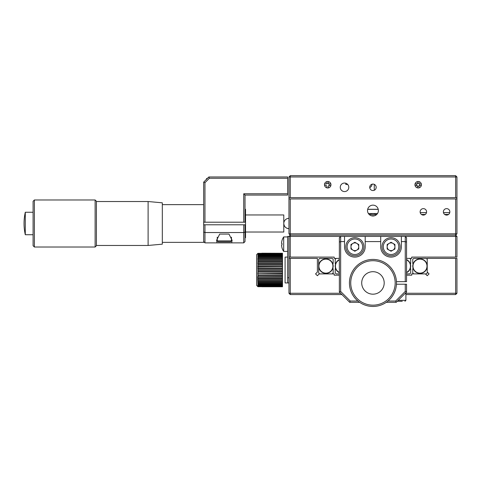 <?xml version="1.0" encoding="UTF-8"?>
<svg xmlns="http://www.w3.org/2000/svg" width="481" height="481" viewBox="0 0 481 481"><rect width="100%" height="100%" fill="white"/><g stroke="black" fill="none" stroke-linecap="round" stroke-linejoin="round"><path stroke-width="0.72" d="M348.791 187.313A4.263 4.263 0 0 0 344.522 183.045A4.263 4.263 0 0 0 340.259 187.313A4.263 4.263 0 0 0 344.522 191.576A4.263 4.263 0 0 0 348.791 187.313M421.416 184.728A3.229 3.229 0 0 0 418.181 181.493A3.229 3.229 0 0 0 414.953 184.728A3.229 3.229 0 0 0 418.181 187.957A3.229 3.229 0 0 0 421.416 184.728M330.958 184.728A3.229 3.229 0 0 0 327.723 181.493A3.229 3.229 0 0 0 324.495 184.728A3.229 3.229 0 0 0 327.723 187.957A3.229 3.229 0 0 0 330.958 184.728M376.184 187.313A3.229 3.229 0 0 0 372.955 184.079A3.229 3.229 0 0 0 369.727 187.313A3.229 3.229 0 0 0 372.955 190.542A3.229 3.229 0 0 0 376.184 187.313M347.703 184.47L345.815 184.47L345.815 183.249M288.961 197.649L288.961 176.972L290.253 176.972L290.253 175.679L455.657 175.679L456.95 176.972L456.95 197.649L455.657 197.649L455.657 176.972L290.253 176.972L290.253 197.649L288.961 197.649L288.961 198.942L456.95 198.942L456.95 233.832L455.657 233.832L455.657 198.942M456.95 197.649L456.95 198.942M378.228 209.277L367.682 209.277M455.657 175.679L455.657 176.972L456.95 176.972M455.657 197.649L290.253 197.649M288.961 176.972L290.253 175.679M221.633 234.091L219.697 234.091L216.594 240.29L217.039 242.875L231.656 242.875L232.101 240.29L228.998 234.091L219.697 234.091M203.673 182.143L208.838 176.972L209.373 178.265L204.966 182.678L204.966 222.204L203.673 222.204L203.673 182.143L204.966 182.678M208.838 176.972L287.668 176.972L287.668 178.265L209.373 178.265M204.966 222.204L243.729 222.204L243.729 193.771L287.668 193.771L287.668 178.265M243.729 193.771L245.021 195.064L245.021 222.204L243.729 222.204M287.668 193.771L287.668 195.064L245.021 195.064M245.021 224.783L243.729 224.783L245.021 224.783L245.021 241.582L243.729 242.875L243.729 224.783L204.966 224.783L204.966 232.539L243.729 232.539L245.021 232.004M217.039 242.875L204.966 242.875L203.673 241.582L203.673 224.783L204.966 224.783M243.729 242.875L231.656 242.875M203.673 232.004L204.966 232.539L204.966 242.875M367.664 209.349L378.24 209.349M368.398 213.516L377.513 213.516L376.755 214.448L369.155 214.448L376.755 214.448L369.155 214.448L368.398 213.516M374.266 190.266L374.266 184.361M372.192 184.169L371.434 186.249L369.757 187.764M371.013 214.448L371.013 213.516M374.891 213.516L374.891 214.448M328.499 187.861L328.499 186.279L329.094 185.522A0.776 0.776 0 0 0 328.523 186.099L328.499 187.861M328.499 183.177L328.523 183.357A0.776 0.776 0 0 0 329.094 183.928L328.499 183.177L328.499 181.59M326.178 185.504L324.591 185.504L326.178 185.504L326.954 186.279L326.954 187.861L326.954 186.279M326.954 183.177L326.93 183.357A0.776 0.776 0 0 1 326.358 183.928L324.591 183.952L326.178 183.952L326.954 183.177L326.954 181.59M328.523 183.357L326.93 183.357M329.275 185.504L330.862 185.504M329.094 185.522L329.094 183.928M329.275 183.952L330.862 183.952M418.957 186.279L419.552 185.522A0.776 0.776 0 0 0 418.981 186.099L418.957 187.861M418.957 183.177L418.981 183.357A0.776 0.776 0 0 0 419.552 183.928L418.957 183.177L418.957 181.59M415.049 183.952L416.63 183.952L417.406 183.177L417.406 181.59M416.63 183.952L416.811 185.522L415.049 185.504M416.811 183.928A0.776 0.776 0 0 0 417.388 183.357L417.406 183.177M418.981 183.357L417.388 183.357M419.733 185.504L421.32 185.504M419.552 185.522L419.552 183.928M419.733 183.952L421.32 183.952M416.63 185.504L417.406 186.279L417.406 187.861M417.406 186.279L418.981 186.099M417.388 186.099A0.776 0.776 0 0 0 416.811 185.522M230.483 241.841L218.212 241.841L217.238 240.873L231.457 240.873L230.483 241.841M226.623 241.841L222.072 241.841M206.253 179.557A1.293 1.293 0 0 1 207.545 178.265M426.581 211.862A3.229 3.229 0 0 1 423.352 215.091A3.229 3.229 0 0 1 420.123 211.862A3.229 3.229 0 0 1 423.352 208.634A3.229 3.229 0 0 1 426.581 211.862M449.843 211.862A3.229 3.229 0 0 1 446.615 215.091A3.229 3.229 0 0 1 443.38 211.862A3.229 3.229 0 0 1 446.615 208.634A3.229 3.229 0 0 1 449.843 211.862M373.803 215.933L371.296 215.741C368.151 213.901 368.151 213.901 371.296 215.741L374.609 215.741C377.759 213.901 377.759 213.901 374.615 215.741L372.108 215.933M367.526 210.57A5.429 5.429 0 0 0 372.955 215.999A5.429 5.429 0 0 0 378.385 210.57A5.429 5.429 0 0 0 372.955 205.146A5.429 5.429 0 0 0 367.526 210.57M371.296 215.741L374.615 215.741M421.416 214.448L425.288 214.448M444.672 214.448L448.551 214.448M420.214 212.62L426.491 212.62M443.47 212.62L449.753 212.62M290.253 198.942L290.253 233.832L455.657 233.832L455.657 235.125L456.95 233.832M290.253 235.125L290.253 233.832L288.961 233.832L290.253 235.125L455.657 235.125L290.253 235.125L288.961 236.418L290.253 236.418L290.253 235.125M288.961 233.832L288.961 198.942M288.961 228.661C285.822 228.355 284.097 226.635 283.79 223.491A5.171 5.171 0 0 0 288.961 228.661M245.021 237.71L245.538 237.71L245.538 209.277L245.021 209.277M162.319 242.358L203.673 242.358L203.673 241.582M203.673 224.783L203.673 222.204M25.289 234.734L25.289 212.253A51.689 51.689 0 0 0 25.289 234.734L33.093 234.734M33.093 245.719L33.093 201.268L34.385 199.976L34.385 247.012L33.093 245.719M95.124 199.976L96.416 201.268L96.416 245.719L95.124 247.012L95.124 199.976L34.385 199.976M148.106 201.527L162.319 202.82L162.319 244.168L148.106 245.46L148.106 201.527L96.416 201.527M245.538 232.022L283.79 232.022L283.79 214.965L245.538 214.965M455.657 257.094L455.657 236.418L456.95 236.418L456.95 257.094L411.724 257.094L411.724 258.381L406.553 258.381M339.358 258.381L334.187 258.381L334.187 257.094L288.961 257.094L288.961 236.418L287.668 236.418L287.668 277.765L288.961 277.765M359.638 302.321L349.693 302.321L339.358 291.979L339.358 237.71L340.65 236.418L290.253 236.418L290.253 257.094M456.95 236.418L455.657 235.125L455.657 236.418L405.261 236.418L406.553 237.71L406.553 281.644L405.261 281.644L405.261 241.582L401.382 241.582L401.382 236.418L380.705 236.418L380.705 241.582L365.199 241.582L365.199 236.418L344.522 236.418L344.522 246.753A10.335 10.335 0 0 0 354.864 257.094A10.335 10.335 0 0 0 365.199 246.753L365.199 241.582M391.444 242.508A4.263 4.263 0 0 0 390.644 242.508M387.572 244.282A4.263 4.263 0 0 0 387.169 244.979M387.169 248.533A4.263 4.263 0 0 0 387.572 249.224M390.644 250.998A4.263 4.263 0 0 0 391.444 250.998M394.522 249.224A4.263 4.263 0 0 0 394.925 248.533M394.925 244.979A4.263 4.263 0 0 0 394.522 244.282M355.261 242.508A4.263 4.263 0 0 0 354.461 242.508M351.389 244.282A4.263 4.263 0 0 0 350.986 244.979M350.986 248.533A4.263 4.263 0 0 0 351.389 249.224M354.461 250.998A4.263 4.263 0 0 0 355.261 250.998M358.339 249.224A4.263 4.263 0 0 0 358.742 248.533M358.742 244.979A4.263 4.263 0 0 0 358.339 244.282M365.199 236.418L380.705 236.418M380.705 241.582L380.705 246.753A10.335 10.335 0 0 0 391.047 257.094A10.335 10.335 0 0 0 401.382 246.753L401.382 241.582M406.553 242.117L405.261 241.582L405.261 236.418L401.382 236.418M405.261 281.644L396.44 281.644M344.522 241.582L340.65 241.582L340.65 236.418L344.522 236.418M339.358 242.117L340.65 241.582L340.65 291.444L350.228 301.028L357.924 301.028M339.358 291.979L340.65 291.444M349.693 302.321L350.228 301.028M396.218 302.321L395.677 301.028L405.261 291.444L405.261 284.229L406.553 284.229L406.553 291.979L396.218 302.321L386.273 302.321M387.981 301.028L395.677 301.028M396.44 284.229L405.261 284.229M406.553 291.979L405.261 291.444M339.358 272.426A7.011 7.011 0 0 1 339.358 259.848M339.358 272.673A7.239 7.239 0 0 1 339.358 259.602M339.358 273.893L336.153 273.893L335.221 272.961L335.221 268.795L335.594 268.422M335.576 263.907L335.221 263.552L335.221 259.313L336.153 258.381M325.92 273.148A7.011 7.011 0 0 1 318.909 266.137A7.011 7.011 0 0 1 325.92 259.127A7.011 7.011 0 0 1 332.93 266.137A7.011 7.011 0 0 1 325.92 273.148M319.612 273.893L318.681 272.961L318.681 266.137A7.239 7.239 0 0 1 332.78 263.853A7.239 7.239 0 0 1 325.92 273.376A7.239 7.239 0 0 1 318.681 266.137L318.681 259.313L319.612 258.381L332.221 258.381L333.153 259.313L333.153 263.48L332.78 263.853M332.221 273.893L333.153 272.961L333.153 268.723L332.798 268.368M406.553 259.848A7.011 7.011 0 0 1 406.553 272.426M406.553 259.602A7.239 7.239 0 0 1 406.553 272.673M410.317 268.422L410.69 268.795L410.69 272.961L409.758 273.893L406.553 273.893M409.758 258.381L410.69 259.313L410.69 263.552L410.335 263.907M419.991 259.127A7.011 7.011 0 0 1 427.002 266.137A7.011 7.011 0 0 1 419.991 273.148A7.011 7.011 0 0 1 412.981 266.137A7.011 7.011 0 0 1 419.991 259.127M413.125 263.853A7.239 7.239 0 0 0 419.991 273.376A7.239 7.239 0 0 0 427.23 266.137A7.239 7.239 0 0 0 413.125 263.853L412.758 263.48L412.758 259.313L413.684 258.381L426.298 258.381L427.23 259.313M413.684 273.893L412.758 272.961L412.758 268.723L413.107 268.368M405.261 293.272L455.657 293.272L455.657 258.381L427.23 258.381L427.23 272.961L426.298 273.893L411.724 273.893L411.724 275.18L406.553 275.18M287.668 257.094L285.083 257.094L285.083 282.936L288.961 282.936M287.668 282.936L287.668 277.765M339.358 275.18L334.187 275.18L334.187 273.893L319.216 273.893L317.388 275.715L315.56 273.893L317.388 272.066L317.388 258.381L290.253 258.381L290.253 293.272L288.961 293.272L288.961 257.094M261.82 253.559L282.497 253.559L257.942 253.337L256.65 254.629L256.65 285.401L257.942 286.694L282.497 286.694L257.942 286.694M257.942 253.529L257.942 270.268L282.497 270.268L282.497 273.256L257.69 273.455L282.497 273.455L282.497 276.617L257.69 276.743L282.497 276.743L282.497 278.289L261.82 278.289M257.69 276.743L257.942 283.754L282.497 283.754L282.497 285.912L257.69 285.75L257.942 286.069L282.497 285.912M261.82 275.126L282.497 275.126M261.82 271.741L282.497 271.741M261.82 270.015L282.497 270.268M257.942 268.512L282.497 268.512L282.497 270.015M261.82 264.899L282.497 264.899L282.497 266.276L257.942 266.276M257.942 263.414L282.497 263.414L282.497 264.899M257.69 258.946L282.497 258.946L282.497 260.287L261.82 260.287M257.942 255.591L282.497 255.591L282.497 257.359L257.942 257.359M282.497 286.069L282.497 286.496M261.82 253.216L282.497 253.283L261.82 253.216M257.942 253.337L282.497 253.283M257.942 253.637L282.497 253.637L282.497 253.962L257.942 253.962M257.942 254.118L282.497 253.962M282.497 254.118L282.497 254.563L257.942 254.563M257.942 254.774L282.497 254.774L282.497 255.339L257.942 255.339M282.497 256.277L257.942 256.277M257.942 256.571L282.497 256.571M257.942 257.702L282.497 257.702L282.497 258.586L257.942 258.586M257.942 258.964L282.497 258.964L282.497 258.586M282.497 259.938L257.942 259.938M257.942 260.347L282.497 260.347L282.497 261.393L257.942 261.393M257.942 261.832L282.497 261.832L282.497 262.951L257.942 262.951M282.497 263.414L257.69 263.287M282.497 264.58L257.942 264.58M257.942 265.067L282.497 265.067M257.69 266.576L282.497 266.276M257.942 266.769L282.497 266.576M282.497 266.769L282.497 268.007L257.942 268.007M257.69 268.284L282.497 268.007M282.497 269.763L257.942 269.763M257.942 270.268L257.942 272.024L282.497 272.024M282.497 271.518L257.942 271.518M257.942 272.024L257.942 273.256M257.69 273.455L282.497 273.755M257.942 273.755L257.942 275.445L282.497 275.445M282.497 274.964L257.942 274.964M257.942 275.445L257.942 276.617M257.942 277.08L282.497 277.08M282.497 278.192L257.942 278.192M257.942 278.631L282.497 278.631L282.497 279.683L257.942 279.683M257.69 279.738L282.497 279.683M257.942 280.092L282.497 280.092L282.497 281.066L257.942 281.066M257.942 281.439L282.497 281.439L282.497 282.329L257.942 282.329M257.942 282.666L282.497 282.666L282.497 283.453L257.942 283.453M257.942 283.754L257.942 284.686L282.497 284.686M282.497 284.433L257.942 284.433M257.942 284.686L257.942 285.461L282.497 285.461M282.497 285.257L257.942 285.257M257.942 285.461L257.942 285.912M257.942 286.069L257.942 286.496M282.497 286.393L257.942 286.393M261.82 283.754L261.82 283.453M261.82 282.666L261.82 282.329M261.82 281.439L261.82 281.066M261.82 280.092L261.82 279.738M261.82 278.631L261.82 278.192M261.82 275.445L261.82 274.964M261.82 272.024L261.82 271.518M261.82 270.268L261.82 269.763M261.82 265.067L261.82 264.58M261.82 263.287L261.82 262.951M261.82 261.832L261.82 261.393M261.82 260.347L261.82 259.938M261.82 257.702L261.82 257.359M261.82 286.748L282.497 286.748L261.82 286.694M261.82 286.466L282.497 286.466M281.968 240.584L281.968 240.584A12.921 12.921 0 0 1 283.682 236.935L283.682 251.407L287.668 251.407M281.968 247.751L281.968 247.751A12.921 12.921 0 0 0 283.682 251.407M281.583 244.943L281.992 244.943A12.542 10.865 90 0 1 281.992 243.392L281.583 243.392L281.992 243.392A12.542 10.865 90 0 0 281.992 244.943L281.583 244.943L281.992 244.943L281.583 244.943L281.583 245.719A12.897 12.897 0 0 0 281.992 247.739M281.992 240.596A12.897 12.897 0 0 0 281.583 242.616L281.583 243.392L281.992 243.392L281.583 243.392L281.583 242.616M281.583 243.392L281.992 243.392M402.248 301.286L397.246 301.286M405.002 293.53L405.904 293.53L405.904 300.318L404.936 301.286M354.864 255.802A9.043 9.043 0 0 1 345.815 246.753A9.043 9.043 0 0 1 354.864 237.71A9.043 9.043 0 0 1 363.907 246.753A9.043 9.043 0 0 1 354.864 255.802A9.043 9.043 0 0 1 345.815 246.753A9.043 9.043 0 0 1 354.864 237.71M354.864 251.232L350.986 248.99L350.986 244.516L354.864 242.28L358.742 244.516L358.742 248.99L354.864 251.232M354.864 242.875A3.878 3.878 0 0 1 358.742 246.753A3.878 3.878 0 0 1 354.864 250.631A3.878 3.878 0 0 1 350.986 246.753A3.878 3.878 0 0 1 354.864 242.875M391.047 255.802A9.043 9.043 0 0 1 381.998 246.753A9.043 9.043 0 0 1 391.047 237.71A9.043 9.043 0 0 1 400.09 246.753A9.043 9.043 0 0 1 391.047 255.802A9.043 9.043 0 0 0 400.09 246.753A9.043 9.043 0 0 0 391.047 237.71M387.169 244.516L391.047 242.28L394.925 244.516L394.925 248.99L391.047 251.232L387.169 248.99L387.169 244.516M391.047 242.875A3.878 3.878 0 0 1 394.925 246.753A3.878 3.878 0 0 1 391.047 250.631A3.878 3.878 0 0 1 387.169 246.753A3.878 3.878 0 0 1 391.047 242.875M427.23 272.066L429.058 273.893C427.032 275.914 427.032 275.914 429.058 273.893L427.23 275.715L425.402 273.893M288.961 293.272L290.253 294.564L290.253 293.272L340.65 293.272M420.767 273.893C419.564 273.893 419.564 273.893 420.767 273.893M429.058 273.893L427.23 275.715M455.657 258.381L456.95 258.381L456.95 293.272L455.657 294.564L405.904 294.564M456.95 293.272L455.657 293.272L455.657 294.564M317.388 275.715L315.56 273.893M288.961 258.381L290.253 258.381M341.943 294.564L290.253 294.564M362.253 286.387A11.243 11.243 0 0 0 376.407 293.638A11.243 11.243 0 0 0 383.652 279.485A11.243 11.243 0 0 0 369.504 272.234A11.243 11.243 0 0 0 362.253 286.387M366.131 261.784A22.228 22.228 0 0 0 351.803 289.76A22.228 22.228 0 0 0 379.78 304.088A22.228 22.228 0 0 0 394.107 276.112A22.228 22.228 0 0 0 366.131 261.784M365.734 260.552A23.521 23.521 0 0 0 350.571 290.157A23.521 23.521 0 0 0 380.176 305.321A23.521 23.521 0 0 0 395.34 275.715A23.521 23.521 0 0 0 365.734 260.552M398.22 300.318L405.904 300.318M354.864 239.003A7.756 7.756 0 0 0 347.108 246.753A7.756 7.756 0 0 0 354.864 254.509A7.756 7.756 0 0 0 362.614 246.753A7.756 7.756 0 0 0 354.864 239.003M391.047 239.003A7.756 7.756 0 0 0 383.291 246.753A7.756 7.756 0 0 0 391.047 254.509A7.756 7.756 0 0 0 398.797 246.753A7.756 7.756 0 0 0 391.047 239.003M231.457 237.193L231.457 240.873M217.238 237.193L217.238 240.873M288.961 218.326A5.171 5.171 0 0 0 283.79 223.491M203.673 204.629L162.319 204.629M95.124 247.012L34.385 247.012M148.106 245.46L96.416 245.46M33.093 212.253L25.289 212.253M283.682 236.935L287.668 236.935"/></g></svg>
